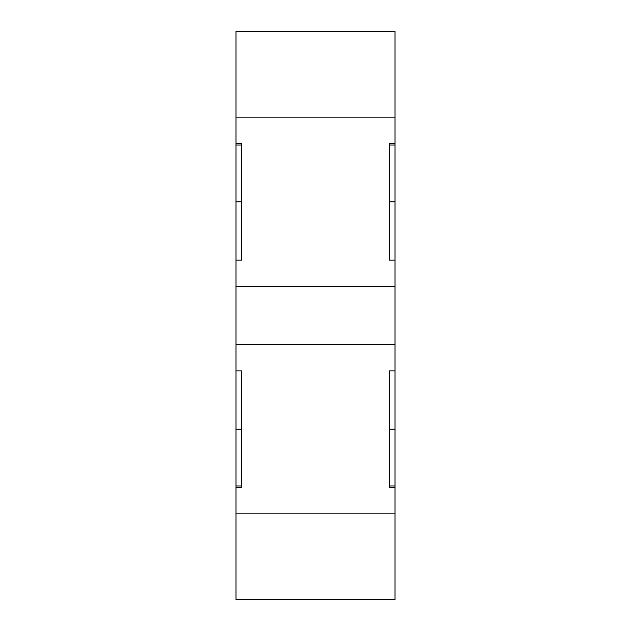 <?xml version="1.0" encoding="UTF-8"?>
<svg xmlns="http://www.w3.org/2000/svg" width="631" height="631" viewBox="0 0 631 631"><rect width="100%" height="100%" fill="white"/><g stroke="black" fill="none" stroke-linecap="round" stroke-linejoin="round"><path stroke-width="0.95" d="M395.006 513.113L395.006 487.29L389.327 487.29L389.327 370.87L395.006 370.87L395.006 344.455L235.994 344.455L235.994 370.87L241.673 370.87L241.673 487.29L235.994 487.29L235.994 599.45L395.006 599.45L395.006 513.113L235.994 513.113M395.006 143.71L395.006 260.13L389.327 260.13L389.327 143.71L395.006 143.71L395.006 117.887L235.994 117.887L235.994 143.71L241.673 143.71L241.673 260.13L235.994 260.13L235.994 344.455M395.006 344.455L395.006 260.13M395.006 370.87L395.006 487.29M395.006 117.887L395.006 31.55L235.994 31.55L235.994 117.887M395.006 286.545L235.994 286.545M235.994 487.29L235.994 370.87M235.994 260.13L235.994 143.71M235.994 201.81L241.673 201.81L241.673 145.02L235.994 145.02M235.994 429.19L241.673 429.19L241.673 485.98L235.994 485.98M395.006 201.81L389.327 201.81L389.327 145.02L395.006 145.02M395.006 429.19L389.327 429.19L389.327 485.98L395.006 485.98"/></g></svg>
